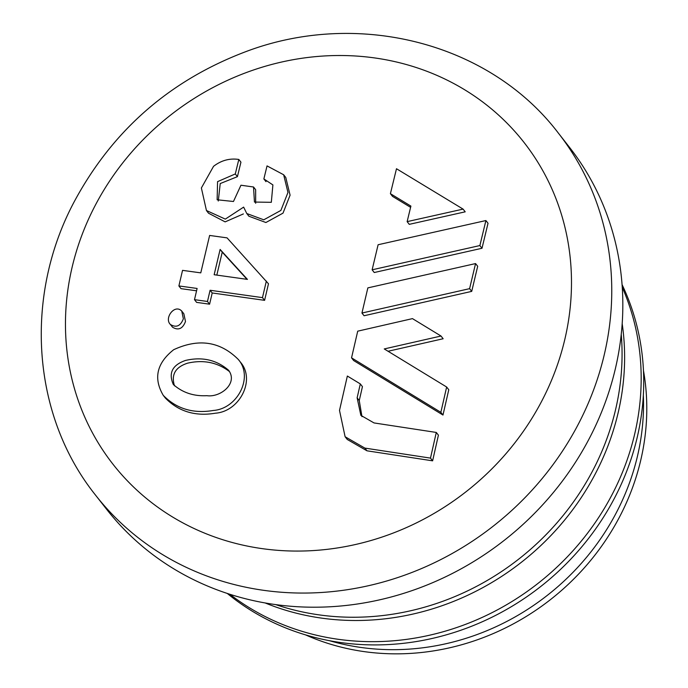 <?xml version="1.0" encoding="UTF-8"?>
<svg xmlns="http://www.w3.org/2000/svg" width="688" height="688" viewBox="0 0 688 688"><rect width="100%" height="100%" fill="white"/><g stroke="black" fill="none" stroke-linecap="round" stroke-linejoin="round"><path stroke-width="1.03" d="M361.948 313.04L364.072 315.749L471.719 291.377L477.687 266.29L475.563 263.573L367.856 287.885L361.948 313.04L469.594 288.659L475.563 263.573M432.614 460.831L438.411 435.16L436.287 432.442L374.023 422.931L360.856 415.354L357.132 397.827L360.314 383.913L347.354 376.035L339.502 410.426L345.109 436.734L364.864 448.094L430.49 458.113L432.614 460.831L366.988 450.812L347.234 439.451L345.109 436.734M361.974 416.67L359.256 400.545L362.438 386.63L360.314 383.913M372.131 269.808L374.255 272.525L482.004 248.265L488.024 223.265L485.9 220.547L378.108 244.739L372.131 269.808L479.88 245.556L485.9 220.547M170.418 324.495L172.542 327.213C178.364 330.696 182.681 328.795 185.485 321.494L183.851 313.78L181.735 311.062C174.649 303.571 163.864 318.312 170.418 324.495C176.24 327.978 180.557 326.078 183.361 318.776L181.735 311.062M178.889 285.941L197.112 288.453L194.498 299.667L196.622 302.385L209.591 304.182L212.214 292.968L264.596 300.338L268.475 283.783L227.057 237.867L209.625 235.442L200.776 272.869L182.544 270.358L178.889 285.941L181.013 288.659L196.57 290.8M163.271 395.368L165.395 398.085C178.613 411.536 195.28 416.575 215.404 413.196C239.579 411.527 255.876 379.905 240.482 362.232L238.358 359.523C220.263 341.411 198.712 338.135 173.694 349.702C156.735 363.126 153.261 378.348 163.271 395.368C176.489 408.818 193.156 413.858 213.271 410.478C237.455 408.818 253.752 377.196 238.358 359.523M218.285 201.016L220.229 183.558L237.42 176.661L240.938 162.17L238.813 159.453C229.646 158.094 221.226 160.39 213.547 166.324L201.378 187.97L206.443 210.519L225.32 219.111L243.638 207.114L246.777 213.521L263.779 219.807L280.885 210.425L287.962 192.459L283.654 174.761L267.039 165.903L263.865 178.94L265.989 181.658M255.661 203.278L255.652 189.699L253.528 186.99L240.946 185.227L233.464 201.489L217.141 199.787L217.563 181.649L235.296 173.944L237.42 176.661M246.777 213.521L248.901 216.23L265.903 222.516L283.009 213.134L290.087 195.168L285.778 177.47L283.654 174.761M206.443 210.519L208.567 213.237L225.139 221.871L243.38 213.925M407.141 221.631L409.265 224.348L465.208 211.827L463.084 209.109L396.486 168.741L390.406 193.681L410.899 206.09L407.141 221.631L463.084 209.109M390.406 193.681L392.53 196.39L410.598 207.337M353.658 360.555L442.977 415.045L448.774 389.735L446.65 387.017L384.248 348.936L441.025 336.028L412.465 318.621L357.717 331.169L351.542 357.846L353.658 360.555M388.066 351.258L443.149 338.745L441.025 336.028M351.542 357.846L440.853 412.327L442.977 415.045M440.853 412.327L446.65 387.017M430.49 458.113L436.287 432.442M469.594 288.659L471.719 291.377M479.88 245.556L482.004 248.265M216.823 275.097L222.241 252.152L247.026 279.337M174.503 385.839C170.994 374.702 175.363 367.151 187.592 363.169C203.347 359.557 217.27 362.327 229.362 371.486M558.355 133.094L569.423 147.241A293.793 269.429 142 0 1 615.373 368.691A293.793 269.429 142 0 1 393.656 596.315A293.793 269.429 142 0 1 106.657 509.335L95.589 495.188C31.992 415.784 23.641 297.534 73.659 202.771C112.178 130.591 169.953 80.066 246.992 51.204C358.947 9.383 490.062 43.146 558.355 133.094A293.793 269.429 142 0 1 604.305 354.544A293.793 269.429 142 0 1 382.588 582.168A293.793 269.429 142 0 1 95.589 495.188M621.238 334.342A255.773 234.556 142 0 1 615.579 409.592A255.773 234.556 142 0 1 275.802 604.632M622.176 323.661A255.773 234.556 142 0 1 618.125 412.852A255.773 234.556 142 0 1 265.207 602.972M622.253 287.309A255.773 234.556 142 0 1 634.689 434.016A255.773 234.556 142 0 1 229.904 594.303M622.055 284.583A255.773 234.556 142 0 1 637.234 437.276A255.773 234.556 142 0 1 227.307 593.46M643.349 395.213A238.495 218.715 142 0 1 637.484 456.058A238.495 218.715 142 0 1 329.569 640.726M643.461 370.557A238.495 218.715 142 0 1 640.743 460.229A238.495 218.715 142 0 1 305.61 634.912M185.468 360.452C202.186 356.565 216.574 359.858 228.648 370.325C238.289 383.474 220.289 397.69 206.89 395.677C193.724 396.374 182.535 392.65 173.333 384.506C168.293 373.059 172.335 365.036 185.468 360.452M194.498 299.667L207.466 301.464L209.591 304.182M207.466 301.464L210.089 290.259L212.214 292.968M210.089 290.259L262.472 297.629L264.596 300.338M262.472 297.629L266.351 281.065M220.117 249.443L247.431 279.388L214.149 274.727L220.117 249.443L222.241 252.152M235.296 173.944L238.813 159.453M263.865 178.94L272.895 184.917L271.321 202.306L254.457 202.066L253.528 186.99M564.865 339.193A261.01 239.355 142 0 1 145.495 497.691A261.01 239.355 142 0 1 245.1 73.014A261.01 239.355 142 0 1 564.865 339.193M364.864 448.094L366.988 450.812M357.132 397.827L359.256 400.545"/></g></svg>
